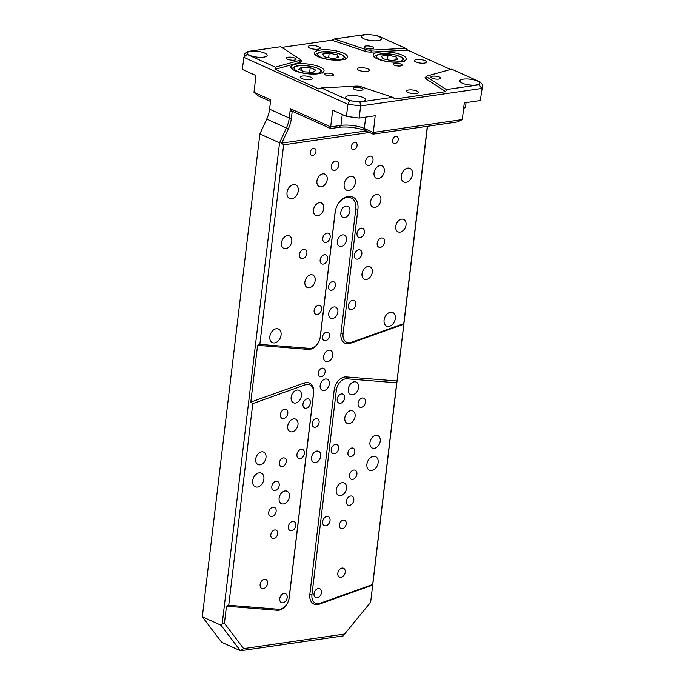 <?xml version="1.0" encoding="UTF-8"?>
<svg xmlns="http://www.w3.org/2000/svg" width="685" height="685" viewBox="0 0 685 685"><rect width="100%" height="100%" fill="white"/><g stroke="black" fill="none" stroke-linecap="round" stroke-linejoin="round"><path stroke-width="1.03" d="M322.584 54.064L329.177 53.113L337.388 54.86L339.007 57.549L332.413 58.508L324.202 56.761L322.584 54.064M328.629 57.703L329.177 53.113M337.388 54.86L337.037 57.84M381.408 56.11L388.001 55.16L396.213 56.906L397.831 59.595L391.238 60.554L383.026 58.807L381.408 56.11M387.453 59.749L388.001 55.16M396.213 56.906L395.861 59.886M304.491 71.839L298.814 69.279L301.691 67.173L310.236 67.627L315.913 70.187L313.036 72.293L304.491 71.839M301.691 67.173L301.306 70.401M309.706 72.113L310.236 67.627M366.073 130.929L281.8 143.096L288.359 128.848A25.79 18.135 114.3 0 0 291.373 118.325L292.144 111.86L293.283 111.689L292.307 111.253L290.02 111.578L289.25 118.043A24.275 17.065 -65.7 0 1 286.416 127.949L279.557 142.84L222.223 623.633L224.423 623.307L226.461 606.199L228.73 605.275L252.782 403.602L250.796 402.112L257.569 345.334L259.838 344.401L283.633 144.835L280.345 141.941M292.144 111.86L290.02 111.578L290.363 108.692L330.675 126.888L332.67 110.165L346.43 116.373L359.188 118.051L360.627 105.944L359.95 102.039L349.684 100.686L321.445 87.945L318.919 89.007L275.242 69.296L275.344 67.147L247.105 54.398L243.654 57.249L347.877 104.274L346.43 116.373M427.312 126.305L403.782 323.611L351.268 342.38A10.617 7.466 -65.7 0 1 343.065 333.8L357.921 209.182A15.173 10.669 114.3 0 0 351.362 196.535A15.173 10.669 114.3 0 0 337.808 204.447A15.173 10.669 114.3 0 0 335.958 208.54A15.173 10.669 114.3 0 0 335.076 212.478L320.212 337.106A10.617 7.466 -65.7 0 1 319.595 339.863A10.617 7.466 -65.7 0 1 318.302 342.731A10.617 7.466 -65.7 0 1 309.646 348.391L259.838 344.401M283.633 144.835L369.438 132.445M331.334 166.275A4.915 3.459 -65.7 0 1 337.054 161.258A4.915 3.459 -65.7 0 1 338.184 167.166A4.915 3.459 -65.7 0 1 333.013 170.222A4.915 3.459 -65.7 0 1 331.334 166.275M365.602 161.326A4.915 3.459 -65.7 0 1 371.33 156.308A4.915 3.459 -65.7 0 1 372.46 162.217A4.915 3.459 -65.7 0 1 367.288 165.273A4.915 3.459 -65.7 0 1 365.602 161.326M314.141 310.408A4.915 3.459 -65.7 0 1 319.869 305.39A4.915 3.459 -65.7 0 1 321 311.29A4.915 3.459 -65.7 0 1 315.828 314.355A4.915 3.459 -65.7 0 1 314.141 310.408M348.417 305.459A4.915 3.459 -65.7 0 1 354.145 300.441A4.915 3.459 -65.7 0 1 355.275 306.341A4.915 3.459 -65.7 0 1 350.095 309.406A4.915 3.459 -65.7 0 1 348.417 305.459M351.379 146.385A3.793 2.663 -65.7 0 1 355.798 142.514A3.793 2.663 -65.7 0 1 356.662 147.069A3.793 2.663 -65.7 0 1 352.672 149.433A3.793 2.663 -65.7 0 1 351.379 146.385M392.505 140.442A3.793 2.663 -65.7 0 1 396.923 136.58A3.793 2.663 -65.7 0 1 397.788 141.127A3.793 2.663 -65.7 0 1 393.798 143.49A3.793 2.663 -65.7 0 1 392.505 140.442M310.254 152.327A3.793 2.663 -65.7 0 1 314.663 148.457A3.793 2.663 -65.7 0 1 315.537 153.012A3.793 2.663 -65.7 0 1 311.547 155.367A3.793 2.663 -65.7 0 1 310.254 152.327M377.17 243.226A4.915 3.459 -65.7 0 1 382.898 238.209A4.915 3.459 -65.7 0 1 384.028 244.117A4.915 3.459 -65.7 0 1 378.848 247.182A4.915 3.459 -65.7 0 1 377.17 243.226M299.482 254.443A4.915 3.459 -65.7 0 1 305.21 249.426A4.915 3.459 -65.7 0 1 306.341 255.334A4.915 3.459 -65.7 0 1 301.169 258.399A4.915 3.459 -65.7 0 1 299.482 254.443M395.733 226.384A6.824 4.804 -65.7 0 1 403.679 219.423A6.824 4.804 -65.7 0 1 405.246 227.617A6.824 4.804 -65.7 0 1 398.062 231.864A6.824 4.804 -65.7 0 1 395.733 226.384M281.484 242.884A6.824 4.804 -65.7 0 1 289.438 235.914A6.824 4.804 -65.7 0 1 291.005 244.117A6.824 4.804 -65.7 0 1 283.821 248.364A6.824 4.804 -65.7 0 1 281.484 242.884M374.044 172.86A6.824 4.804 -65.7 0 1 381.99 165.89A6.824 4.804 -65.7 0 1 383.557 174.093A6.824 4.804 -65.7 0 1 376.382 178.34A6.824 4.804 -65.7 0 1 374.044 172.86M362.014 273.752A6.824 4.804 -65.7 0 1 369.96 266.782A6.824 4.804 -65.7 0 1 371.527 274.976A6.824 4.804 -65.7 0 1 364.351 279.232A6.824 4.804 -65.7 0 1 362.014 273.752M370.611 201.681A6.824 4.804 -65.7 0 1 378.557 194.72A6.824 4.804 -65.7 0 1 380.124 202.914A6.824 4.804 -65.7 0 1 372.94 207.161A6.824 4.804 -65.7 0 1 370.611 201.681M316.924 181.105A6.824 4.804 -65.7 0 1 324.87 174.144A6.824 4.804 -65.7 0 1 326.437 182.338A6.824 4.804 -65.7 0 1 319.253 186.585A6.824 4.804 -65.7 0 1 316.924 181.105M313.482 209.935A6.824 4.804 -65.7 0 1 321.436 202.965A6.824 4.804 -65.7 0 1 323.003 211.16A6.824 4.804 -65.7 0 1 315.819 215.415A6.824 4.804 -65.7 0 1 313.482 209.935M304.893 281.997A6.824 4.804 -65.7 0 1 312.839 275.027A6.824 4.804 -65.7 0 1 314.406 283.23A6.824 4.804 -65.7 0 1 307.222 287.477A6.824 4.804 -65.7 0 1 304.893 281.997M344.144 184.256A7.458 5.249 -65.7 0 1 352.835 176.644A7.458 5.249 -65.7 0 1 354.547 185.601A7.458 5.249 -65.7 0 1 346.696 190.242A7.458 5.249 -65.7 0 1 344.144 184.256M269.839 336.635A7.458 5.249 -65.7 0 1 278.521 329.023A7.458 5.249 -65.7 0 1 280.233 337.979A7.458 5.249 -65.7 0 1 272.39 342.62A7.458 5.249 -65.7 0 1 269.839 336.635M287.024 192.502A7.458 5.249 -65.7 0 1 295.714 184.899A7.458 5.249 -65.7 0 1 297.427 193.855A7.458 5.249 -65.7 0 1 289.575 198.496A7.458 5.249 -65.7 0 1 287.024 192.502M401.273 176.011A7.458 5.249 -65.7 0 1 409.955 168.399A7.458 5.249 -65.7 0 1 411.668 177.355A7.458 5.249 -65.7 0 1 403.816 181.996A7.458 5.249 -65.7 0 1 401.273 176.011M384.079 320.135A7.458 5.249 -65.7 0 1 392.77 312.531A7.458 5.249 -65.7 0 1 394.483 321.488A7.458 5.249 -65.7 0 1 386.631 326.128A7.458 5.249 -65.7 0 1 384.079 320.135M357.013 233.397A4.915 3.459 -65.7 0 1 362.733 228.379A4.915 3.459 -65.7 0 1 363.863 234.279A4.915 3.459 -65.7 0 1 358.692 237.344A4.915 3.459 -65.7 0 1 357.013 233.397M322.738 238.337A4.915 3.459 -65.7 0 1 328.466 233.32A4.915 3.459 -65.7 0 1 329.596 239.228A4.915 3.459 -65.7 0 1 324.416 242.293A4.915 3.459 -65.7 0 1 322.738 238.337M354.436 255.008A4.915 3.459 -65.7 0 1 360.156 249.991A4.915 3.459 -65.7 0 1 361.286 255.899A4.915 3.459 -65.7 0 1 356.114 258.964A4.915 3.459 -65.7 0 1 354.436 255.008M320.16 259.957A4.915 3.459 -65.7 0 1 325.889 254.94A4.915 3.459 -65.7 0 1 327.019 260.848A4.915 3.459 -65.7 0 1 321.839 263.905A4.915 3.459 -65.7 0 1 320.16 259.957M318.302 342.731L318.191 342.92A12.133 8.537 -65.7 0 1 308.293 349.401L257.569 345.334M252.782 403.602L305.296 384.833A10.617 7.466 -65.7 0 1 313.499 393.413L289.104 597.979A10.617 7.466 -65.7 0 1 288.488 600.736A10.617 7.466 -65.7 0 1 287.195 603.596A10.617 7.466 -65.7 0 1 278.538 609.265L228.73 605.275M250.796 402.112L304.286 382.992A12.133 8.537 -65.7 0 1 313.661 392.805L289.267 597.363A12.133 8.537 -65.7 0 1 288.556 600.522L288.488 600.736M252.654 480.759A7.458 5.249 -65.7 0 1 261.336 473.155A7.458 5.249 -65.7 0 1 263.049 482.112A7.458 5.249 -65.7 0 1 255.205 486.752A7.458 5.249 -65.7 0 1 252.654 480.759M279.112 498.192A6.824 4.804 -65.7 0 1 287.058 491.222A6.824 4.804 -65.7 0 1 288.625 499.425A6.824 4.804 -65.7 0 1 281.449 503.672A6.824 4.804 -65.7 0 1 279.112 498.192M287.709 426.121A6.824 4.804 -65.7 0 1 295.655 419.16A6.824 4.804 -65.7 0 1 297.221 427.354A6.824 4.804 -65.7 0 1 290.038 431.601A6.824 4.804 -65.7 0 1 287.709 426.121M291.142 397.3A6.824 4.804 -65.7 0 1 299.088 390.33A6.824 4.804 -65.7 0 1 300.655 398.533A6.824 4.804 -65.7 0 1 293.48 402.78A6.824 4.804 -65.7 0 1 291.142 397.3M255.71 459.078A6.824 4.804 -65.7 0 1 263.656 452.109A6.824 4.804 -65.7 0 1 265.223 460.303A6.824 4.804 -65.7 0 1 258.039 464.558A6.824 4.804 -65.7 0 1 255.71 459.078M280.405 414.434A4.915 3.459 -65.7 0 1 286.133 409.416A4.915 3.459 -65.7 0 1 287.263 415.315A4.915 3.459 -65.7 0 1 282.092 418.381A4.915 3.459 -65.7 0 1 280.405 414.434M271.817 486.496A4.915 3.459 -65.7 0 1 277.545 481.478A4.915 3.459 -65.7 0 1 278.667 487.386A4.915 3.459 -65.7 0 1 273.495 490.443A4.915 3.459 -65.7 0 1 271.817 486.496M268.717 512.44A4.915 3.459 -65.7 0 1 274.445 507.422A4.915 3.459 -65.7 0 1 275.575 513.322A4.915 3.459 -65.7 0 1 270.404 516.387A4.915 3.459 -65.7 0 1 268.717 512.44M260.129 584.502A4.915 3.459 -65.7 0 1 265.857 579.484A4.915 3.459 -65.7 0 1 266.987 585.392A4.915 3.459 -65.7 0 1 261.807 588.449A4.915 3.459 -65.7 0 1 260.129 584.502M279.411 462.735A4.555 3.202 -65.7 0 1 284.712 458.094A4.555 3.202 -65.7 0 1 285.756 463.557A4.555 3.202 -65.7 0 1 280.97 466.391A4.555 3.202 -65.7 0 1 279.411 462.735M270.815 534.797A4.555 3.202 -65.7 0 1 276.115 530.156A4.555 3.202 -65.7 0 1 277.16 535.619A4.555 3.202 -65.7 0 1 272.373 538.453A4.555 3.202 -65.7 0 1 270.815 534.797M279.771 598.664A4.915 3.459 -65.7 0 1 285.499 593.647A4.915 3.459 -65.7 0 1 286.63 599.555A4.915 3.459 -65.7 0 1 281.449 602.612A4.915 3.459 -65.7 0 1 279.771 598.664M296.956 454.532A4.915 3.459 -65.7 0 1 302.684 449.514A4.915 3.459 -65.7 0 1 303.815 455.422A4.915 3.459 -65.7 0 1 298.643 458.479A4.915 3.459 -65.7 0 1 296.956 454.532M288.368 526.602A4.915 3.459 -65.7 0 1 294.088 521.585A4.915 3.459 -65.7 0 1 295.218 527.484A4.915 3.459 -65.7 0 1 290.046 530.55A4.915 3.459 -65.7 0 1 288.368 526.602M302.975 404.09A4.915 3.459 -65.7 0 1 308.704 399.072A4.915 3.459 -65.7 0 1 309.825 404.981A4.915 3.459 -65.7 0 1 304.654 408.037A4.915 3.459 -65.7 0 1 302.975 404.09M287.195 603.596L287.083 603.793A12.133 8.537 -65.7 0 1 277.185 610.266L226.461 606.199M372.691 585.084L372.674 584.485L320.16 603.254A10.617 7.466 -65.7 0 1 311.958 594.674L336.352 390.108A10.617 7.466 -65.7 0 1 346.918 378.822L346.302 376.93A12.133 8.537 -65.7 0 0 334.22 389.833L309.834 594.4A12.133 8.537 -65.7 0 0 319.201 604.204L372.691 585.084L370.653 602.192L344.589 634.045L243.663 648.618L224.423 623.307M346.302 376.93L397.026 380.997L403.799 324.219L350.309 343.331A12.133 8.537 -65.7 0 1 340.942 333.526L355.798 208.899A13.657 9.599 114.3 0 0 349.932 197.528A13.657 9.599 114.3 0 0 337.748 204.541M335.992 208.428A13.657 9.599 114.3 0 0 335.23 211.87L320.375 336.498A12.133 8.537 -65.7 0 1 319.664 339.649L319.595 339.863M311.555 457.503A6.071 4.264 -65.7 0 1 318.628 451.312A6.071 4.264 -65.7 0 1 320.015 458.599A6.071 4.264 -65.7 0 1 313.636 462.375A6.071 4.264 -65.7 0 1 311.555 457.503M320.152 385.441A6.071 4.264 -65.7 0 1 327.216 379.25A6.071 4.264 -65.7 0 1 328.612 386.537A6.071 4.264 -65.7 0 1 322.224 390.313A6.071 4.264 -65.7 0 1 320.152 385.441M323.585 356.62A6.071 4.264 -65.7 0 1 330.658 350.429A6.071 4.264 -65.7 0 1 332.045 357.716A6.071 4.264 -65.7 0 1 325.666 361.492A6.071 4.264 -65.7 0 1 323.585 356.62M328.749 313.379A6.071 4.264 -65.7 0 1 335.813 307.188A6.071 4.264 -65.7 0 1 337.2 314.475A6.071 4.264 -65.7 0 1 330.821 318.251A6.071 4.264 -65.7 0 1 328.749 313.379M337.337 241.317A6.071 4.264 -65.7 0 1 344.401 235.126A6.071 4.264 -65.7 0 1 345.797 242.413A6.071 4.264 -65.7 0 1 339.409 246.189A6.071 4.264 -65.7 0 1 337.337 241.317M340.779 212.487A6.071 4.264 -65.7 0 1 347.843 206.296A6.071 4.264 -65.7 0 1 349.23 213.583A6.071 4.264 -65.7 0 1 342.851 217.359A6.071 4.264 -65.7 0 1 340.779 212.487M322.567 336.934A4.555 3.202 -65.7 0 1 327.867 332.293A4.555 3.202 -65.7 0 1 328.911 337.756A4.555 3.202 -65.7 0 1 324.125 340.591A4.555 3.202 -65.7 0 1 322.567 336.934M312.257 423.407A4.555 3.202 -65.7 0 1 317.557 418.766A4.555 3.202 -65.7 0 1 318.602 424.229A4.555 3.202 -65.7 0 1 313.807 427.063A4.555 3.202 -65.7 0 1 312.257 423.407M328.586 286.484A4.555 3.202 -65.7 0 1 333.878 281.843A4.555 3.202 -65.7 0 1 334.931 287.306A4.555 3.202 -65.7 0 1 330.136 290.14A4.555 3.202 -65.7 0 1 328.586 286.484M318.268 372.965A4.555 3.202 -65.7 0 1 323.568 368.325A4.555 3.202 -65.7 0 1 324.613 373.787A4.555 3.202 -65.7 0 1 319.826 376.622A4.555 3.202 -65.7 0 1 318.268 372.965M337.243 399.141A4.915 3.459 -65.7 0 1 342.971 394.123A4.915 3.459 -65.7 0 1 344.101 400.031A4.915 3.459 -65.7 0 1 338.929 403.088A4.915 3.459 -65.7 0 1 337.243 399.141M268.237 115.268A27.306 19.197 -65.7 0 1 266.713 119.096L259.889 133.96L266.748 119.079A24.275 17.065 114.3 0 0 268.169 115.474A24.275 17.065 114.3 0 0 269.582 109.172L270.703 99.822L253.989 92.278L257.894 95.72L270.507 101.414M322.635 521.653A4.915 3.459 -65.7 0 1 328.363 516.636A4.915 3.459 -65.7 0 1 329.494 522.535A4.915 3.459 -65.7 0 1 324.322 525.601A4.915 3.459 -65.7 0 1 322.635 521.653M346.918 378.822L396.726 382.812L397.026 380.997M396.726 382.812L372.674 584.485M366.895 464.267A7.458 5.249 -65.7 0 1 375.585 456.655A7.458 5.249 -65.7 0 1 377.298 465.612A7.458 5.249 -65.7 0 1 369.446 470.252A7.458 5.249 -65.7 0 1 366.895 464.267M348.263 389.054A6.824 4.804 -65.7 0 1 356.217 382.084A6.824 4.804 -65.7 0 1 357.784 390.279A6.824 4.804 -65.7 0 1 350.6 394.534A6.824 4.804 -65.7 0 1 348.263 389.054M344.829 417.876A6.824 4.804 -65.7 0 1 352.775 410.914A6.824 4.804 -65.7 0 1 354.342 419.109A6.824 4.804 -65.7 0 1 347.158 423.356A6.824 4.804 -65.7 0 1 344.829 417.876M336.232 489.938A6.824 4.804 -65.7 0 1 344.187 482.976A6.824 4.804 -65.7 0 1 345.754 491.171A6.824 4.804 -65.7 0 1 338.57 495.418A6.824 4.804 -65.7 0 1 336.232 489.938M369.951 442.578A6.824 4.804 -65.7 0 1 377.897 435.617A6.824 4.804 -65.7 0 1 379.464 443.812A6.824 4.804 -65.7 0 1 372.289 448.058A6.824 4.804 -65.7 0 1 369.951 442.578M358.092 403.217A4.915 3.459 -65.7 0 1 363.821 398.199A4.915 3.459 -65.7 0 1 364.951 404.099A4.915 3.459 -65.7 0 1 359.771 407.164A4.915 3.459 -65.7 0 1 358.092 403.217M349.504 475.279A4.915 3.459 -65.7 0 1 355.224 470.261A4.915 3.459 -65.7 0 1 356.354 476.161A4.915 3.459 -65.7 0 1 351.182 479.226A4.915 3.459 -65.7 0 1 349.504 475.279M346.404 501.223A4.915 3.459 -65.7 0 1 352.133 496.205A4.915 3.459 -65.7 0 1 353.263 502.105A4.915 3.459 -65.7 0 1 348.091 505.17A4.915 3.459 -65.7 0 1 346.404 501.223M337.816 573.285A4.915 3.459 -65.7 0 1 343.545 568.267A4.915 3.459 -65.7 0 1 344.666 574.176A4.915 3.459 -65.7 0 1 339.495 577.232A4.915 3.459 -65.7 0 1 337.816 573.285M347.954 452.836A4.555 3.202 -65.7 0 1 353.255 448.196A4.555 3.202 -65.7 0 1 354.299 453.658A4.555 3.202 -65.7 0 1 349.513 456.493A4.555 3.202 -65.7 0 1 347.954 452.836M339.366 524.898A4.555 3.202 -65.7 0 1 344.666 520.257A4.555 3.202 -65.7 0 1 345.711 525.72A4.555 3.202 -65.7 0 1 340.916 528.555A4.555 3.202 -65.7 0 1 339.366 524.898M314.047 593.715A4.915 3.459 -65.7 0 1 319.775 588.698A4.915 3.459 -65.7 0 1 320.905 594.606A4.915 3.459 -65.7 0 1 315.725 597.663A4.915 3.459 -65.7 0 1 314.047 593.715M331.232 449.583A4.915 3.459 -65.7 0 1 336.96 444.565A4.915 3.459 -65.7 0 1 338.09 450.473A4.915 3.459 -65.7 0 1 332.91 453.53A4.915 3.459 -65.7 0 1 331.232 449.583M403.782 323.611L403.799 324.219M370.653 602.192L427.491 126.28M344.589 634.045L370.739 602.183M243.663 648.618L240.409 650.75L343.228 635.903M222.223 623.633L220.998 625.225L240.409 650.75L221.726 642.324L202.315 616.791L259.889 133.96L279.557 142.84M220.998 625.225L202.315 616.791M281.8 143.096L280.251 141.315M373.162 134.123L457.7 121.913L462.298 119.592L373.188 132.462L364.334 128.463A16.688 4.855 6.8 0 0 340.95 125.398L330.675 126.888L330.649 128.549L338.647 127.393A19.719 5.737 -173.2 0 1 366.278 131.015L373.162 134.123L375.175 115.739L359.188 118.051M330.649 128.549L293.283 111.689M247.105 54.398L247.867 51.461L244.613 53.593L242.216 69.356L255.976 75.564L253.989 92.278M462.298 119.592L464.293 102.87L480.279 100.567L482.685 84.803L479.928 81.883L479.157 84.82L446.346 89.564L445.747 91.653L394.988 98.982L392.762 97.296L359.95 102.039M466.057 102.622L465.483 107.417L463.719 107.673M463.634 108.35L465.483 107.417M292.307 111.253L290.363 108.692M325.64 75.025A4.555 1.327 -173.2 0 1 324.553 73.997A4.555 1.327 -173.2 0 1 329.228 73.218A4.555 1.327 -173.2 0 1 333.586 75.076A4.555 1.327 -173.2 0 1 330.572 75.949A4.555 1.327 -173.2 0 1 325.64 75.025M394.192 65.126A4.555 1.327 -173.2 0 1 393.096 64.099A4.555 1.327 -173.2 0 1 397.771 63.32A4.555 1.327 -173.2 0 1 402.138 65.178A4.555 1.327 -173.2 0 1 399.115 66.051A4.555 1.327 -173.2 0 1 394.192 65.126M301.648 78.492A6.071 1.764 -173.2 0 1 300.193 77.114A6.071 1.764 -173.2 0 1 306.426 76.078A6.071 1.764 -173.2 0 1 312.249 78.552A6.071 1.764 -173.2 0 1 308.216 79.725A6.071 1.764 -173.2 0 1 301.648 78.492M415.898 61.992A6.071 1.764 -173.2 0 1 414.442 60.614A6.071 1.764 -173.2 0 1 420.676 59.586A6.071 1.764 -173.2 0 1 426.49 62.052A6.071 1.764 -173.2 0 1 422.465 63.225A6.071 1.764 -173.2 0 1 415.898 61.992M407.935 92.424A6.071 1.764 -173.2 0 1 406.479 91.045A6.071 1.764 -173.2 0 1 412.712 90.018A6.071 1.764 -173.2 0 1 418.526 92.484A6.071 1.764 -173.2 0 1 414.502 93.657A6.071 1.764 -173.2 0 1 407.935 92.424M358.769 70.247A6.071 1.764 -173.2 0 1 357.313 68.868A6.071 1.764 -173.2 0 1 363.555 67.832A6.071 1.764 -173.2 0 1 369.369 70.307A6.071 1.764 -173.2 0 1 365.345 71.48A6.071 1.764 -173.2 0 1 358.769 70.247M309.611 48.061A6.071 1.764 -173.2 0 1 308.156 46.683A6.071 1.764 -173.2 0 1 314.389 45.655A6.071 1.764 -173.2 0 1 320.212 48.121A6.071 1.764 -173.2 0 1 316.179 49.294A6.071 1.764 -173.2 0 1 309.611 48.061M479.157 84.82L481.726 88.459L360.627 105.944L347.877 104.274L349.684 100.686M321.445 87.945L356.268 86.139A4.555 1.327 -173.2 0 1 361.175 86.781L392.762 97.296M352.981 101.123A10.01 2.911 -173.2 0 1 345.608 97.39A10.01 2.911 -173.2 0 1 355.892 95.686A10.01 2.911 -173.2 0 1 365.49 99.762A10.01 2.911 -173.2 0 1 356.662 101.603M354.393 89.367A4.915 1.43 -173.2 0 1 353.212 88.254A4.915 1.43 -173.2 0 1 358.272 87.415A4.915 1.43 -173.2 0 1 362.981 89.418A4.915 1.43 -173.2 0 1 359.719 90.369A4.915 1.43 -173.2 0 1 354.393 89.367M247.867 51.461L280.687 46.726L299.739 59.056A4.555 1.327 -173.2 0 1 300.124 59.372A4.555 1.327 -173.2 0 1 299.371 60.46L275.344 67.147M281.732 47.402L331.694 40.192L334.263 38.985L367.074 34.25L370.371 34.678L377.341 35.594L405.58 48.335L407.763 50.159L450.542 69.459M374.053 35.166A10.01 2.911 -173.2 0 1 381.417 38.899A10.01 2.911 -173.2 0 1 371.133 40.603A10.01 2.911 -173.2 0 1 361.534 36.528A10.01 2.911 -173.2 0 1 370.371 34.678M407.763 50.159L371.313 52.06A6.071 1.764 -173.2 0 1 364.771 51.204L331.694 40.192M405.58 48.335L370.765 50.151A4.555 1.327 -173.2 0 1 365.85 49.508L334.263 38.985M445.747 91.653L425.796 78.741A6.071 1.764 -173.2 0 1 425.411 77.251L427.003 76.112A4.555 1.327 -173.2 0 1 427.663 75.829L451.689 69.142L479.928 81.883M300.124 59.372L301.4 60.854A6.071 1.764 -173.2 0 1 300.398 62.301L275.242 69.296M320.032 67.053A16.688 4.855 6.8 0 0 301.965 63.662A16.688 4.855 6.8 0 0 290.894 66.89A16.688 4.855 6.8 0 0 294.901 70.683A16.688 4.855 6.8 0 0 312.968 74.074A16.688 4.855 6.8 0 0 324.039 70.846A16.688 4.855 6.8 0 0 320.032 67.053M343.468 53.13A16.688 4.855 6.8 0 0 325.401 49.74A16.688 4.855 6.8 0 0 314.329 52.968A16.688 4.855 6.8 0 0 318.328 56.761A16.688 4.855 6.8 0 0 336.395 60.152A16.688 4.855 6.8 0 0 347.466 56.923A16.688 4.855 6.8 0 0 343.468 53.13M402.292 55.177A16.688 4.855 6.8 0 0 384.225 51.786A16.688 4.855 6.8 0 0 373.154 55.014A16.688 4.855 6.8 0 0 377.152 58.807A16.688 4.855 6.8 0 0 395.219 62.198A16.688 4.855 6.8 0 0 406.291 58.97A16.688 4.855 6.8 0 0 402.292 55.177M480.279 100.567L482.685 84.803M446.346 89.564L427.294 77.234A4.555 1.327 -173.2 0 1 427.003 76.112M479.406 83.878A10.01 2.911 -173.2 0 1 468.326 84.812A10.01 2.911 -173.2 0 1 459.849 80.89A10.01 2.911 -173.2 0 1 469.413 79.109A10.01 2.911 -173.2 0 1 479.68 82.825M432.081 78.15A4.915 1.43 -173.2 0 1 430.899 77.037A4.915 1.43 -173.2 0 1 435.951 76.198A4.915 1.43 -173.2 0 1 440.669 78.201A4.915 1.43 -173.2 0 1 437.407 79.152A4.915 1.43 -173.2 0 1 432.081 78.15M365.225 47.984A4.915 1.43 -173.2 0 1 364.043 46.871A4.915 1.43 -173.2 0 1 369.095 46.032A4.915 1.43 -173.2 0 1 373.813 48.036A4.915 1.43 -173.2 0 1 370.551 48.986A4.915 1.43 -173.2 0 1 365.225 47.984M247.627 52.402A10.01 2.911 -173.2 0 1 255.017 51.11A10.01 2.911 -173.2 0 1 264.77 53.122A10.01 2.911 -173.2 0 1 267.176 55.391A10.01 2.911 -173.2 0 1 257.62 57.18A10.01 2.911 -173.2 0 1 247.345 53.456M287.537 59.201A4.915 1.43 -173.2 0 1 286.356 58.088A4.915 1.43 -173.2 0 1 291.416 57.249A4.915 1.43 -173.2 0 1 296.125 59.252A4.915 1.43 -173.2 0 1 292.863 60.203A4.915 1.43 -173.2 0 1 287.537 59.201M322.147 51.906A13.349 3.879 -173.2 0 1 343.827 56.504A13.349 3.879 -173.2 0 1 326.411 59.021A13.349 3.879 -173.2 0 1 322.147 51.906M380.971 53.952A13.349 3.879 -173.2 0 1 402.652 58.55A13.349 3.879 -173.2 0 1 385.235 61.068A13.349 3.879 -173.2 0 1 380.971 53.952M297.307 71.189A13.349 3.879 -173.2 0 1 304.893 65.623A13.349 3.879 -173.2 0 1 319.886 72.387A13.349 3.879 -173.2 0 1 297.307 71.189M309.646 348.391L308.293 349.401M304.286 382.992L305.296 384.833M278.538 609.265L277.185 610.266M313.499 393.413L313.661 392.805M289.104 597.979L289.267 597.363M334.22 389.833L336.352 390.108M309.834 594.4L311.958 594.674M319.201 604.204L320.16 603.254M288.359 128.848L266.713 119.096M291.373 118.325L289.25 118.043L269.582 109.172M320.212 337.106L320.375 336.498M335.23 211.87L335.076 212.478M355.798 208.899L357.921 209.182M340.942 333.526L343.065 333.8M350.309 343.331L351.268 342.38M365.687 117.109L364.334 128.463L366.278 131.015M342.252 114.489L340.95 125.398L338.647 127.393M365.85 49.508L364.771 51.204M425.796 78.741L427.294 77.234M371.313 52.06L370.765 50.151M300.398 62.301L299.371 60.46M345.651 59.338L344.615 56.555L342.526 54.988L335.89 52.668L321.676 51.837C316.761 53.13 314.715 54.44 315.528 55.742M404.475 61.385L403.439 58.602L401.35 57.035L394.714 54.714L380.5 53.884C375.585 55.177 373.539 56.487 374.352 57.788M322.224 73.261C321.385 71.257 323.928 69.947 312.463 66.591C303.643 65.246 298.189 65.118 296.091 66.197C293.428 67.07 292.093 68.226 292.093 69.664"/></g></svg>
